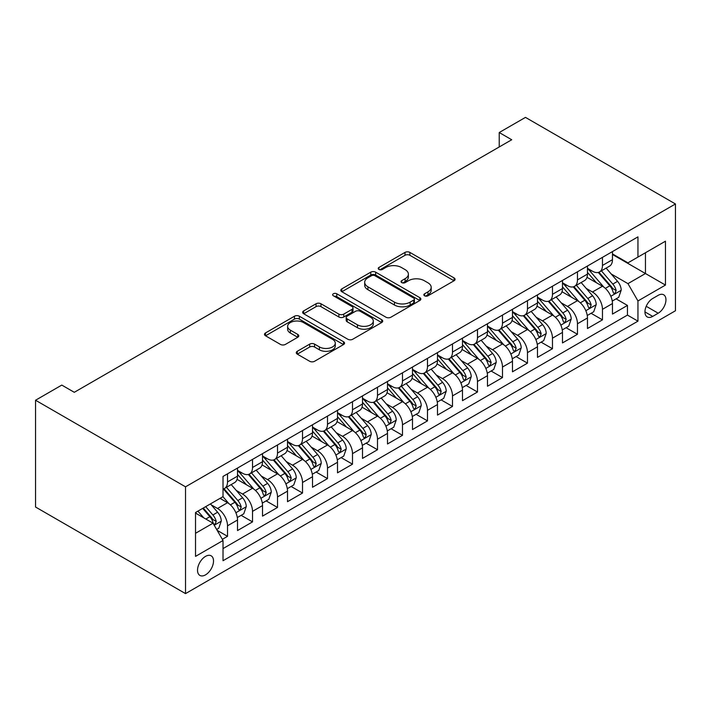 <?xml version="1.0" encoding="UTF-8"?>
<svg xmlns="http://www.w3.org/2000/svg" width="711" height="711" viewBox="0 0 711 711"><rect width="100%" height="100%" fill="white"/><g stroke="black" fill="none" stroke-linecap="round" stroke-linejoin="round"><path stroke-width="1.07" d="M424.556 295.794A2.426 1.404 0 0 0 427.995 295.794L454.062 280.747A3.466 2 0 0 0 455.076 279.325A3.466 2 0 0 0 454.062 277.912L409.9 252.414A3.466 2 0 0 0 404.994 252.414L378.927 267.46A2.426 1.404 0 0 0 378.216 268.456A2.426 1.404 0 0 0 378.927 269.451A2.426 1.404 0 0 0 382.358 269.451L385.735 267.496A11.1 6.408 0 0 1 401.431 267.496L405.119 269.629A11.1 6.408 0 0 1 408.372 274.162A11.1 6.408 0 0 1 405.119 278.694L401.742 280.641A2.426 1.404 0 0 0 401.031 281.627A2.426 1.404 0 0 0 401.742 282.623A2.426 1.404 0 0 0 405.172 282.623L408.549 280.676A11.1 6.408 0 0 1 424.254 280.676L427.933 282.8A11.1 6.408 0 0 1 431.186 287.333A11.1 6.408 0 0 1 427.933 291.865L424.556 293.812A2.426 1.404 0 0 0 423.845 294.807A2.426 1.404 0 0 0 424.556 295.794L424.556 293.812M205.523 574.861A11.314 6.532 120 0 0 212.909 564.889A11.314 6.532 120 0 0 211.176 555.824A11.314 6.532 120 0 0 205.523 556.384A11.314 6.532 120 0 0 198.138 566.356A11.314 6.532 120 0 0 199.871 575.421A11.314 6.532 120 0 0 205.523 574.861M297.278 351.287A3.466 2 0 0 0 296.265 352.7A3.466 2 0 0 0 297.278 354.122L309.676 361.277A3.466 2 0 0 0 314.582 361.277L343.529 344.559A3.466 2 0 0 0 344.551 343.146A3.466 2 0 0 0 343.529 341.724L299.367 316.226A3.466 2 0 0 0 294.461 316.226L265.505 332.944A3.466 2 0 0 0 264.492 334.357A3.466 2 0 0 0 265.505 335.779L280.472 344.417A3.466 2 0 0 0 285.387 344.417L297.776 337.263A3.466 2 0 0 0 298.789 335.85A3.466 2 0 0 0 297.776 334.428L290.355 330.144A9.279 5.359 0 0 1 287.635 326.358A9.279 5.359 0 0 1 293.359 321.408A9.279 5.359 0 0 1 303.481 322.572L332.552 339.351A9.279 5.359 0 0 1 335.272 343.146A9.279 5.359 0 0 1 329.54 348.097A9.279 5.359 0 0 1 319.426 346.932L314.582 344.133A3.466 2 0 0 0 309.676 344.133L297.278 351.287L297.278 354.122M675.45 203.968L525.473 117.386L499.229 132.53L511.724 139.747L74.291 392.303L61.795 385.086L35.55 400.24L185.527 486.822L675.45 203.968L675.45 310.76L185.527 593.614L185.527 486.822M385.975 317.222A3.466 2 0 0 0 390.881 317.222L419.837 300.504A3.466 2 0 0 0 420.85 299.091A3.466 2 0 0 0 419.837 297.669L375.675 272.171A3.466 2 0 0 0 370.769 272.171L341.813 288.888A3.466 2 0 0 0 340.8 290.31A3.466 2 0 0 0 341.813 291.723L385.975 317.222M334.321 296.318A2.426 1.404 0 0 1 336.783 296.665L336.783 293.776L381.683 319.701A3.466 2 0 0 1 382.705 321.114A3.466 2 0 0 1 381.683 322.536L352.736 339.245A3.466 2 0 0 1 347.821 339.245L303.659 313.747L303.659 310.92A3.466 2 0 0 0 302.646 312.333A3.466 2 0 0 0 303.659 313.747M303.659 310.92L316.048 303.766A3.466 2 0 0 1 320.963 303.766L338.871 314.102A3.466 2 0 0 0 343.777 314.102L351.998 309.356A3.466 2 0 0 0 353.012 307.943A3.466 2 0 0 0 351.998 306.53L333.352 295.758A2.426 1.404 0 0 1 332.641 294.772A2.426 1.404 0 0 1 334.134 293.474A2.426 1.404 0 0 1 336.783 293.776M222.33 539.32L227.52 536.325L217.148 530.335M211.247 504.846L217.522 508.472A14.14 8.168 60 0 1 227.52 525.793L237.518 520.017L237.518 530.557L252.521 521.892L241.145 515.324M236.239 490.421L242.522 494.038A14.14 8.168 60 0 1 252.521 511.36L262.519 505.583L262.519 516.124L277.512 507.458L266.136 500.9M261.239 475.988L267.514 479.614A14.14 8.168 60 0 1 277.512 496.927L287.511 491.159L287.511 501.69L302.513 493.034L291.137 486.466M312.511 476.726A14.14 8.168 -120 0 0 302.513 459.404L292.514 465.181A14.14 8.168 60 0 1 302.513 482.493L312.511 476.726L312.511 487.257L327.504 478.601L316.128 472.033M311.231 447.121L317.506 450.747A14.14 8.168 60 0 1 327.504 468.069L337.503 462.292L337.503 472.824L352.505 464.167L341.129 457.6M352.505 453.636L362.503 447.859L362.503 458.399L377.497 449.734L366.121 443.175M361.224 418.264L367.498 421.881A14.14 8.168 60 0 1 377.497 439.202L387.495 433.426L387.495 443.966L402.497 435.31L391.121 428.742M386.215 403.83L392.49 407.456A14.14 8.168 60 0 1 402.497 424.769L412.496 419.001L412.496 429.533L427.489 420.876L416.113 414.309M411.216 389.397L417.49 393.023A14.14 8.168 60 0 1 427.489 410.336L437.487 404.568L437.487 415.1L452.489 406.443L441.113 399.875M436.207 374.964L442.491 378.59A14.14 8.168 60 0 1 452.489 395.911L462.488 390.135L462.488 400.666L477.481 392.01L466.105 385.442M461.208 360.539L467.483 364.156A14.14 8.168 60 0 1 477.481 381.478L487.479 375.701L487.479 386.242L502.481 377.577L491.105 371.018M512.48 371.809L527.473 363.152L516.097 356.584M511.2 331.673L517.475 335.299A14.14 8.168 60 0 1 527.473 352.612L537.472 346.844L537.472 357.375L552.474 348.719L541.098 342.151M536.192 317.239L542.475 320.865A14.14 8.168 60 0 1 552.474 338.178L562.472 332.41L562.472 342.942L577.465 334.286L566.089 327.718M561.192 302.806L567.467 306.432A14.14 8.168 60 0 1 577.465 323.754L587.464 317.977L587.464 328.518L602.466 319.852L602.466 309.321A14.14 8.168 -120 0 0 592.459 291.999L586.184 288.382M591.09 313.284L602.466 319.852M237.518 520.017A14.14 8.168 -120 0 0 227.52 502.704L220.019 498.367M262.519 505.583A14.14 8.168 -120 0 0 252.521 488.27L237.056 479.347M287.511 491.159A14.14 8.168 -120 0 0 277.512 473.837L262.057 464.914M302.513 459.404L287.048 450.481M292.505 465.181L286.231 461.555M337.503 462.292A14.14 8.168 -120 0 0 327.504 444.97L312.049 436.047M362.503 447.859A14.14 8.168 -120 0 0 352.505 430.546L337.041 421.614M352.496 464.167L352.496 453.636A14.14 8.168 60 0 0 342.506 436.314L336.223 432.697M387.495 433.426A14.14 8.168 -120 0 0 377.497 416.113L362.041 407.19M412.496 419.001A14.14 8.168 -120 0 0 402.497 401.679L387.033 392.756M437.487 404.568A14.14 8.168 -120 0 0 427.489 387.246L412.033 378.323M462.488 390.135A14.14 8.168 -120 0 0 452.489 372.822L437.025 363.89M487.479 375.701A14.14 8.168 -120 0 0 477.481 358.388L462.026 349.465M512.471 371.809L512.471 361.277A14.14 8.168 -120 0 0 502.481 343.955L487.017 335.032M502.481 377.577L502.481 367.045A14.14 8.168 60 0 0 492.474 349.732L486.2 346.106M537.472 346.844A14.14 8.168 -120 0 0 527.473 329.522L512.018 320.599M562.472 332.41A14.14 8.168 -120 0 0 552.474 315.089L537.009 306.165M587.464 317.977A14.14 8.168 -120 0 0 577.465 300.664L562.01 291.732M658.199 295.323L652.707 298.496A10.958 6.328 120 0 0 645.544 308.156A10.958 6.328 120 0 0 647.223 316.937A10.958 6.328 120 0 0 652.707 316.395L658.199 313.213A10.958 6.328 120 0 0 665.363 303.561A10.958 6.328 120 0 0 663.683 294.781A10.958 6.328 120 0 0 658.199 295.323M195.525 533.294L213.024 523.189L223.023 540.511L223.023 560.712L637.954 321.15L637.954 300.949L627.955 283.636L611.184 273.948M223.023 540.511L195.525 556.384L195.525 512.515L223.023 496.642L223.023 476.432L637.954 236.87L637.954 257.08L665.452 241.207L665.452 285.075L637.954 300.949M237.518 470.371L242.522 473.259A14.14 8.168 60 0 0 249.588 473.961L259.586 468.185A14.14 8.168 -120 0 0 262.519 461.715L262.519 453.636M262.519 455.947L267.514 458.826A14.14 8.168 60 0 0 274.579 459.528L284.578 453.76A14.14 8.168 -120 0 0 287.511 447.281L287.511 439.202M287.511 441.513L292.505 444.393M312.511 427.08L317.506 429.968A14.14 8.168 60 0 0 324.572 430.662L334.57 424.894A14.14 8.168 -120 0 0 337.503 418.424L337.503 410.336M337.503 412.647L342.506 415.535A14.14 8.168 60 0 0 349.572 416.237L359.57 410.46A14.14 8.168 -120 0 0 362.503 403.99L362.503 395.911M362.503 398.213L367.498 401.102A14.14 8.168 60 0 0 374.564 401.804L384.562 396.027A14.14 8.168 -120 0 0 387.495 389.557L387.495 381.478M387.495 383.789L392.49 386.668A14.14 8.168 60 0 0 399.564 387.371L409.563 381.603A14.14 8.168 -120 0 0 412.496 375.124L412.496 367.045M412.496 369.356L417.49 372.244A14.14 8.168 60 0 0 424.556 372.937L434.554 367.169A14.14 8.168 -120 0 0 437.487 360.699L437.487 352.612M437.487 354.922L442.491 357.811A14.14 8.168 60 0 0 449.556 358.513L459.555 352.736A14.14 8.168 -120 0 0 462.488 346.266L462.488 338.178M462.488 340.489L467.483 343.377A14.14 8.168 60 0 0 474.548 344.08L484.547 338.303A14.14 8.168 -120 0 0 487.479 331.833L487.479 323.754M487.479 326.056L492.474 328.944A14.14 8.168 60 0 0 499.549 329.646L509.547 323.878A14.14 8.168 -120 0 0 512.471 317.399L512.471 309.321M512.471 311.631L517.475 314.511A14.14 8.168 60 0 0 524.54 315.213L534.539 309.445A14.14 8.168 -120 0 0 537.472 302.966L537.472 294.887M537.472 297.198L542.475 300.086A14.14 8.168 60 0 0 549.541 300.78L559.539 295.012A14.14 8.168 -120 0 0 562.472 288.542L562.472 280.454M562.472 282.765L567.467 285.653A14.14 8.168 60 0 0 574.532 286.355L584.531 280.578A14.14 8.168 -120 0 0 587.464 274.108L587.464 266.021M612.455 303.544A14.14 8.168 -120 0 0 602.466 286.231L587.002 277.308M587.464 268.331L592.459 271.22A14.14 8.168 -120 0 0 599.533 271.922A14.14 8.168 -120 0 0 602.466 265.452L602.466 257.364M599.533 271.922L609.531 266.145A14.14 8.168 -120 0 0 612.455 259.675M602.466 265.452L612.464 259.675L612.464 251.596M227.52 473.837L227.52 481.916A14.14 8.168 60 0 1 224.587 488.395A14.14 8.168 60 0 1 223.023 488.964M224.587 488.395L234.586 482.618A14.14 8.168 -120 0 0 237.518 476.148L237.518 468.06M252.521 459.404L252.521 467.491A14.14 8.168 60 0 1 249.588 473.961M277.512 444.97L277.512 453.058A14.14 8.168 60 0 1 274.579 459.528M302.513 430.546L302.513 438.625A14.14 8.168 60 0 1 299.58 445.095A14.14 8.168 60 0 1 292.514 444.393M299.58 445.095L309.578 439.327A14.14 8.168 -120 0 0 312.511 432.848L312.511 424.769M327.504 416.113L327.504 424.191A14.14 8.168 60 0 1 324.572 430.662M352.496 401.679L352.496 409.758A14.14 8.168 60 0 1 349.572 416.237M377.497 387.246L377.497 395.334A14.14 8.168 60 0 1 374.564 401.804M402.497 372.813L402.497 380.9A14.14 8.168 60 0 1 399.564 387.371M427.489 358.388L427.489 366.467A14.14 8.168 60 0 1 424.556 372.937M452.489 343.955L452.489 352.034A14.14 8.168 60 0 1 449.556 358.513M477.481 329.522L477.481 337.601A14.14 8.168 60 0 1 474.548 344.08M502.481 315.089L502.481 323.176A14.14 8.168 60 0 1 499.549 329.646M527.473 300.664L527.473 308.743A14.14 8.168 60 0 1 524.54 315.213M552.474 286.231L552.474 294.31A14.14 8.168 60 0 1 549.541 300.78M577.465 271.798L577.465 279.876A14.14 8.168 60 0 1 574.532 286.355M577.465 323.754L577.465 334.286M552.465 338.178L552.474 348.719M527.473 352.612L527.473 363.152M477.481 381.478L477.481 392.01M452.489 395.911L452.489 406.443M427.489 410.336L427.489 420.876M402.488 424.769L402.497 435.31M377.497 439.202L377.497 449.734M327.504 468.069L327.504 478.601M302.513 482.493L302.513 493.034M277.512 496.927L277.512 507.458M252.521 511.36L252.521 521.892M227.52 525.793L227.52 536.325M223.023 548.59L627.457 315.089L627.457 305.428L612.464 314.084L612.464 303.544L602.466 309.321M213.024 523.189L195.525 513.093M627.955 283.636L645.455 273.531L645.455 252.752L665.452 241.207M612.464 254.485L665.452 285.075M612.464 253.907L627.955 262.848L637.954 257.08M35.55 400.24L35.55 507.032L185.527 593.614M499.229 132.53L499.229 146.964M616.082 298.86L627.457 305.428M627.457 315.089L637.954 321.15M425.534 296.14L427.933 294.754A11.1 6.408 0 0 0 431.186 290.221L431.186 287.333M408.372 274.162L408.372 277.041A11.1 6.408 0 0 1 405.119 281.574L402.71 282.96M454.018 280.774L409.9 255.302A3.466 2 0 0 0 404.994 255.302L379.896 269.789M419.792 300.531L375.675 275.059A3.466 2 0 0 0 370.769 275.059L341.858 291.75M413.704 300.078A2.426 1.404 0 0 0 414.415 299.091A2.426 1.404 0 0 0 413.704 298.096L374.937 275.717A2.426 1.404 0 0 0 371.498 275.717L367.942 277.77A11.1 6.408 0 0 0 364.69 282.303A11.1 6.408 0 0 0 367.942 286.835L394.445 302.131A11.1 6.408 0 0 0 410.149 302.131L413.704 300.078L413.704 302.966A2.426 1.404 0 0 0 414.415 301.979L414.415 299.091M364.69 282.303L364.69 285.191A11.1 6.408 0 0 0 367.942 289.724L367.942 286.835M413.704 302.966L410.149 305.019A11.1 6.408 0 0 1 394.445 305.019L367.942 289.724M303.704 313.773L316.048 306.645L316.048 303.766M353.012 307.943L353.012 310.831A3.466 2 0 0 1 351.998 312.245L343.777 316.99A3.466 2 0 0 1 338.871 316.99L320.963 306.645A3.466 2 0 0 0 316.048 306.645M336.783 296.665L381.638 322.563M357.455 324.838A9.279 5.359 0 0 0 367.569 325.994A9.279 5.359 0 0 0 373.302 321.043A9.279 5.359 0 0 0 370.582 317.257L360.335 311.338A3.466 2 0 0 0 355.429 311.338L347.208 316.084A3.466 2 0 0 0 346.195 317.506A3.466 2 0 0 0 347.208 318.919L357.455 324.838L357.455 327.718A9.279 5.359 0 0 0 367.569 328.882A9.279 5.359 0 0 0 373.302 323.932L373.302 321.043M346.195 317.506L346.195 320.394A3.466 2 0 0 0 347.208 321.807L347.208 318.919M357.455 327.718L347.208 321.807M335.272 343.146L335.272 346.026A9.279 5.359 0 0 1 329.54 350.976A9.279 5.359 0 0 1 319.426 349.821L314.582 347.021A3.466 2 0 0 0 309.676 347.021L297.331 354.149M287.635 326.358L287.635 329.246A9.279 5.359 0 0 0 290.355 333.032L290.355 330.144M297.731 337.29L290.355 333.032M343.484 344.586L299.367 319.115A3.466 2 0 0 0 294.461 319.115L265.559 335.805M612.251 301.073L618.712 297.34L621.21 290.124A9.367 5.412 -120 0 0 617.557 281.334L606.136 268.109M603.852 287.146L590.308 271.46A27.045 15.615 -120 0 0 587.464 268.491M596.422 282.747L588.85 273.975A22.45 12.958 -120 0 0 587.464 272.464M598.262 272.429L609.807 285.804A9.367 5.412 60 0 1 613.149 292.257L613.833 293.367L615.095 293.19L616.153 290.523A9.367 5.412 -120 0 0 612.811 284.071L601.39 270.847M598.938 272.215L611.353 286.577A4.773 2.755 60 0 1 612.553 288.453L616.153 290.523M587.25 315.506L593.712 311.774L596.209 304.557A9.367 5.412 -120 0 0 592.565 295.758L581.145 282.543M578.852 301.571L565.307 285.893A27.045 15.615 -120 0 0 562.472 282.925M571.431 297.171L563.85 288.399A22.45 12.958 -120 0 0 562.472 286.897M573.262 286.862L584.815 300.238A9.367 5.412 60 0 1 588.157 306.69L588.832 307.801L590.103 307.623L591.152 304.957A9.367 5.412 -120 0 0 587.81 298.504L576.39 285.28M573.946 286.64L586.353 301.011A4.773 2.755 60 0 1 587.562 302.877L591.152 304.957M562.259 329.931L568.72 326.207L571.217 318.99A9.367 5.412 -120 0 0 567.565 310.192L556.144 296.967M553.86 316.004L540.316 300.326A27.045 15.615 -120 0 0 537.472 297.349M546.43 311.605L538.858 302.833A22.45 12.958 -120 0 0 537.472 301.331M548.27 301.295L559.815 314.662A9.367 5.412 60 0 1 563.156 321.123L563.841 322.234L565.103 322.047L566.16 319.39A9.367 5.412 -120 0 0 562.819 312.938L551.398 299.713M548.945 301.073L561.361 315.444A4.773 2.755 60 0 1 562.561 317.31L566.16 319.39M537.258 344.364L543.719 340.64L546.217 333.423A9.367 5.412 -120 0 0 542.573 324.625L531.153 311.4M528.86 330.437L515.315 314.76A27.045 15.615 -120 0 0 512.471 311.782M521.439 326.038L513.857 317.266A22.45 12.958 -120 0 0 512.471 315.755M523.269 315.72L534.823 329.095A9.367 5.412 60 0 1 538.165 335.548L538.84 336.659L540.111 336.481L541.16 333.823A9.367 5.412 -120 0 0 537.818 327.362L526.398 314.146M523.954 315.506L536.361 329.877A4.773 2.755 60 0 1 537.569 331.744L541.16 333.823M512.267 358.797L518.728 355.065L521.225 347.848A9.367 5.412 -120 0 0 517.572 339.058L506.152 325.834M503.868 344.871L490.323 329.184A27.045 15.615 -120 0 0 487.479 326.216M496.438 340.471L488.866 331.699A22.45 12.958 -120 0 0 487.479 330.188M498.278 330.153L509.823 343.529A9.367 5.412 60 0 1 513.164 349.981L513.849 351.092L515.111 350.914L516.168 348.248A9.367 5.412 -120 0 0 512.827 341.795L501.406 328.571M498.953 329.94L511.369 344.311A4.773 2.755 60 0 1 512.569 346.177L516.168 348.248M487.266 373.231L493.727 369.498L496.225 362.281A9.367 5.412 -120 0 0 492.581 353.483L481.16 340.267M478.867 359.304L465.323 343.617A27.045 15.615 -120 0 0 462.488 340.649M471.446 354.896L463.865 346.133A22.45 12.958 -120 0 0 462.488 344.622M473.277 344.586L484.831 357.962A9.367 5.412 60 0 1 488.173 364.414L488.848 365.525L490.119 365.347L491.168 362.681A9.367 5.412 -120 0 0 487.826 356.229L476.406 343.004M473.961 344.364L486.368 358.735A4.773 2.755 60 0 1 487.577 360.601L491.168 362.681M462.274 387.655L468.736 383.931L471.233 376.714A9.367 5.412 -120 0 0 467.58 367.916L456.16 354.691M453.876 373.728L440.331 358.051A27.045 15.615 -120 0 0 437.487 355.073M446.446 369.329L438.874 360.557A22.45 12.958 -120 0 0 437.487 359.055M448.286 359.019L459.83 372.395A9.367 5.412 60 0 1 463.172 378.847L463.856 379.958L465.118 379.781L466.176 377.114A9.367 5.412 -120 0 0 462.834 370.662L451.414 357.437M448.961 358.797L461.377 373.168A4.773 2.755 60 0 1 462.577 375.035L466.176 377.114M437.274 402.088L443.735 398.364L446.232 391.148A9.367 5.412 -120 0 0 442.589 382.349L431.168 369.125M428.875 388.162L415.331 372.484A27.045 15.615 -120 0 0 412.496 369.507M421.454 383.762L413.873 374.99A22.45 12.958 -120 0 0 412.496 373.479M423.285 373.453L434.839 386.82A9.367 5.412 60 0 1 438.18 393.272L438.856 394.383L440.127 394.205L441.175 391.548A9.367 5.412 -120 0 0 437.834 385.095L426.413 371.871M423.969 373.231L436.376 387.602A4.773 2.755 60 0 1 437.585 389.468L441.175 391.548M412.282 416.522L418.743 412.789L421.241 405.572A9.367 5.412 -120 0 0 417.588 396.782L406.168 383.558M403.884 402.595L390.339 386.917A27.045 15.615 -120 0 0 387.495 383.94M396.454 398.196L388.881 389.424A22.45 12.958 -120 0 0 387.495 387.913M398.293 387.877L409.838 401.253A9.367 5.412 60 0 1 413.18 407.705L413.864 408.816L415.126 408.638L416.184 405.972A9.367 5.412 -120 0 0 412.842 399.52L401.422 386.304M398.969 387.664L411.385 402.035A4.773 2.755 60 0 1 412.584 403.901L416.184 405.972M387.282 430.955L393.743 427.222L396.24 420.005A9.367 5.412 -120 0 0 392.596 411.216L381.176 397.991M378.883 417.028L365.338 401.342A27.045 15.615 -120 0 0 362.503 398.373M371.462 412.629L363.881 403.857A22.45 12.958 -120 0 0 362.503 402.346M373.293 402.31L384.847 415.686A9.367 5.412 60 0 1 388.188 422.138L388.864 423.249L390.135 423.072L391.183 420.405A9.367 5.412 -120 0 0 387.842 413.953L376.421 400.728M373.977 402.097L386.384 416.468A4.773 2.755 60 0 1 387.593 418.335L391.183 420.405M362.29 445.388L368.751 441.655L371.249 434.439A9.367 5.412 -120 0 0 367.596 425.64L356.175 412.424M353.891 431.461L340.347 415.775A27.045 15.615 -120 0 0 337.503 412.807M346.461 427.053L338.889 418.281A22.45 12.958 -120 0 0 337.503 416.779M348.301 416.744L359.846 430.119A9.367 5.412 60 0 1 363.188 436.572L363.872 437.683L365.134 437.505L366.192 434.839A9.367 5.412 -120 0 0 362.85 428.386L351.43 415.162M348.977 416.522L361.392 430.893A4.773 2.755 60 0 1 362.592 432.759L366.192 434.839M337.29 459.813L343.751 456.089L346.248 448.872A9.367 5.412 -120 0 0 342.604 440.073L331.184 426.849M328.891 445.886L315.346 430.208A27.045 15.615 -120 0 0 312.511 427.231M321.47 441.487L313.889 432.715A22.45 12.958 -120 0 0 312.511 431.213M323.301 431.177L334.854 444.553A9.367 5.412 60 0 1 338.196 451.005L338.871 452.116L340.142 451.938L341.191 449.272A9.367 5.412 -120 0 0 337.849 442.82L326.429 429.595M323.985 430.955L336.392 445.326A4.773 2.755 60 0 1 337.601 447.192L341.191 449.272M312.298 474.246L318.759 470.522L321.256 463.305A9.367 5.412 -120 0 0 317.604 454.507L306.183 441.282M303.899 460.319L290.355 444.642A27.045 15.615 -120 0 0 287.511 441.664M296.469 455.92L288.897 447.148A22.45 12.958 -120 0 0 287.511 445.637M298.309 445.601L309.854 458.977A9.367 5.412 60 0 1 313.195 465.429L313.88 466.54L315.142 466.363L316.199 463.705A9.367 5.412 -120 0 0 312.858 457.244L301.437 444.028M298.984 445.388L311.4 459.759A4.773 2.755 60 0 1 312.6 461.626L316.199 463.705M287.297 488.679L293.759 484.946L296.256 477.73A9.367 5.412 -120 0 0 292.612 468.94L281.192 455.715M278.899 474.752L265.354 459.066A27.045 15.615 -120 0 0 262.519 456.098M271.478 470.353L263.897 461.581A22.45 12.958 -120 0 0 262.519 460.07M273.308 460.035L284.862 473.41A9.367 5.412 60 0 1 288.204 479.863L288.879 480.974L290.15 480.796L291.199 478.13A9.367 5.412 -120 0 0 287.857 471.677L276.437 458.453M273.993 459.821L286.4 474.193A4.773 2.755 60 0 1 287.608 476.059L291.199 478.13M262.306 503.112L268.767 499.38L271.264 492.163A9.367 5.412 -120 0 0 267.612 483.373L256.191 470.149M253.907 489.186L240.362 473.499A27.045 15.615 -120 0 0 237.518 470.531M246.477 484.786L238.905 476.015A22.45 12.958 -120 0 0 237.518 474.504M248.317 474.468L259.862 487.844A9.367 5.412 60 0 1 263.203 494.296L263.888 495.407L265.15 495.229L266.207 492.563A9.367 5.412 -120 0 0 262.866 486.111L251.445 472.886M248.992 474.246L261.408 488.617A4.773 2.755 60 0 1 262.608 490.483L266.207 492.563M237.305 517.546L243.766 513.813L246.264 506.596A9.367 5.412 -120 0 0 242.62 497.798L231.199 484.573M228.906 503.61L222.934 496.687M221.485 499.211L220.508 498.091M223.316 488.901L234.87 502.277A9.367 5.412 60 0 1 238.212 508.729L238.887 509.84L240.158 509.663L241.207 506.996A9.367 5.412 -120 0 0 237.865 500.544L226.445 487.319M224.001 488.679L236.407 503.05A4.773 2.755 60 0 1 237.616 504.917L241.207 506.996M216.651 529.473L218.775 528.246L221.272 521.03A9.367 5.412 -120 0 0 217.619 512.231L210.429 503.903M203.719 517.821L197.934 511.12M196.485 513.644L195.525 512.533M202.679 508.383L209.869 516.701A9.367 5.412 60 0 1 213.211 523.163L213.895 524.265L215.157 524.087L216.215 521.43A9.367 5.412 -120 0 0 212.873 514.977L205.683 506.65M203.266 508.045L211.416 517.484A4.773 2.755 60 0 1 212.616 519.35L216.215 521.43M217.522 508.472L227.52 502.704M242.522 494.038L252.521 488.27M267.514 479.614L277.512 473.837M317.506 450.747L327.504 444.97M342.506 436.314L352.505 430.546M367.498 421.881L377.497 416.113M392.49 407.456L402.497 401.679M417.49 393.023L427.489 387.246M442.491 378.59L452.489 372.822M467.483 364.156L477.481 358.388M492.483 349.732L502.481 343.955M517.475 335.299L527.473 329.522M542.475 320.865L552.474 315.089M567.467 306.432L577.465 300.664M592.459 291.999L602.466 286.231M227.52 481.916L237.518 476.148M252.521 467.491L262.519 461.715M277.512 453.058L287.511 447.281M302.513 438.625L312.511 432.848M327.504 424.191L337.503 418.424M352.496 409.758L362.503 403.99M377.497 395.334L387.495 389.557M402.497 380.9L412.487 375.124M427.489 366.467L437.487 360.699M452.489 352.034L462.488 346.266M477.481 337.601L487.479 331.833M502.481 323.176L512.471 317.399M527.473 308.743L537.472 302.966M552.474 294.31L562.472 288.542M577.465 279.876L587.464 274.108M502.481 367.045L512.48 361.277M646.219 306.299L658.199 313.213M644.957 311.916L652.707 316.395M427.933 294.754L427.933 291.865M401.742 282.623L401.742 280.641M405.119 281.574L405.119 278.694M378.927 269.451L378.927 267.46M404.994 255.302L404.994 252.414M409.9 255.302L409.9 252.414M454.062 280.747L454.062 277.912M341.813 291.723L341.813 288.888M370.769 275.059L370.769 272.171M375.675 275.059L375.675 272.171M419.837 300.504L419.837 297.669M394.445 305.019L394.445 302.131M410.149 305.019L410.149 302.131M320.963 306.645L320.963 303.766M338.871 316.99L338.871 314.102M343.777 316.99L343.777 314.102M351.998 312.245L351.998 309.356M381.683 322.536L381.683 319.701M309.676 347.021L309.676 344.133M314.582 347.021L314.582 344.133M319.426 349.821L319.426 346.932M297.776 337.263L297.776 334.428M265.505 335.779L265.505 332.944M294.461 319.115L294.461 316.226M299.367 319.115L299.367 316.226M343.529 344.559L343.529 341.724M610.82 296.265L621.147 290.31M590.308 271.46L591.596 270.722M612.811 284.071L617.557 281.334M605.345 288.382L609.807 285.804M585.828 310.698L596.147 304.735M565.307 285.893L566.596 285.147M587.81 298.504L592.565 295.758M580.345 302.815L584.815 300.238M560.828 325.131L571.155 319.168M540.316 300.326L541.604 299.58M562.819 312.938L567.565 310.192M555.353 317.248L559.815 314.662M535.836 339.565L546.155 333.601M515.315 314.76L516.604 314.013M537.818 327.362L542.573 324.625M530.353 331.682L534.823 329.095M510.836 353.989L521.163 348.035M490.323 329.184L491.612 328.446M512.827 341.795L517.572 339.058M505.361 346.106L509.823 343.529M485.844 368.422L496.162 362.468M465.323 343.617L466.612 342.88M487.826 356.229L492.581 353.483M480.36 360.539L484.831 357.962M460.844 382.856L471.171 376.892M440.331 358.051L441.62 357.304M462.834 370.662L467.58 367.916M455.369 374.973L459.83 372.395M435.852 397.289L446.17 391.326M415.331 372.484L416.619 371.737M437.834 385.095L442.589 382.349M430.368 389.406L434.839 386.82M410.851 411.722L421.179 405.759M390.339 386.917L391.628 386.171M412.842 399.52L417.588 396.782M405.377 403.83L409.838 401.253M385.86 426.147L396.178 420.192M365.338 401.342L366.627 400.604M387.842 413.953L392.596 411.216M380.376 418.264L384.847 415.686M360.859 440.58L371.186 434.617M340.347 415.775L341.635 415.028M362.85 428.386L367.596 425.64M355.384 432.697L359.846 430.119M335.868 455.013L346.186 449.05M315.346 430.208L316.635 429.462M337.849 442.82L342.604 440.073M330.384 447.13L334.854 444.553M310.867 469.447L321.194 463.483M290.355 444.642L291.643 443.895M312.858 457.244L317.604 454.507M305.392 461.563L309.854 458.977M285.875 483.871L296.194 477.916M265.354 459.066L266.643 458.328M287.857 471.677L292.612 468.94M280.392 475.988L284.862 473.41M260.875 498.304L271.202 492.35M240.362 473.499L241.651 472.762M262.866 486.111L267.612 483.373M255.4 490.421L259.862 487.844M235.883 512.738L246.202 506.774M237.865 500.544L242.62 497.798M230.4 504.854L234.87 502.277M214.207 525.251L221.21 521.207M212.873 514.977L217.619 512.231M205.826 519.039L209.869 516.701"/></g></svg>
